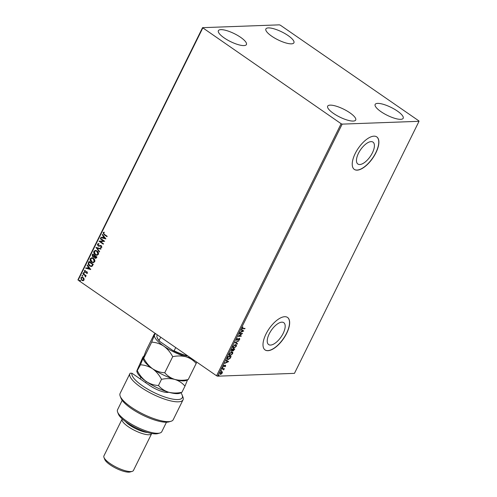 <?xml version="1.0" encoding="UTF-8"?>
<svg xmlns="http://www.w3.org/2000/svg" width="497" height="497" viewBox="0 0 497 497"><rect width="100%" height="100%" fill="white"/><g stroke="black" fill="none" stroke-linecap="round" stroke-linejoin="round"><path stroke-width="0.75" d="M270.542 345.067A13.307 5.896 124.6 0 0 282.197 335.183A13.307 5.896 124.6 0 0 283.768 322.671A13.307 5.896 124.6 0 0 281.861 322.168A13.307 5.896 124.6 0 0 270.213 332.052A13.307 5.896 124.6 0 0 268.641 344.57A13.307 5.896 124.6 0 0 270.542 345.067M359.772 164.526A13.307 5.896 124.6 0 0 371.427 154.642A13.307 5.896 124.6 0 0 372.998 142.123A13.307 5.896 124.6 0 0 371.091 141.626A13.307 5.896 124.6 0 0 359.437 151.51A13.307 5.896 124.6 0 0 357.871 164.022A13.307 5.896 124.6 0 0 359.772 164.526M357.157 170.154A19.756 8.753 124.6 0 0 374.446 155.486A19.756 8.753 124.6 0 0 376.782 136.905A19.756 8.753 124.6 0 0 373.949 136.166A19.756 8.753 124.6 0 0 356.66 150.833A19.756 8.753 124.6 0 0 354.324 169.409A19.756 8.753 124.6 0 0 357.157 170.154M354.268 169.371A19.756 8.753 124.6 0 0 357.032 170.067A19.756 8.753 124.6 0 0 374.284 155.474A19.756 8.753 124.6 0 0 376.72 136.868M267.926 350.696A19.756 8.753 124.6 0 0 285.216 336.028A19.756 8.753 124.6 0 0 287.552 317.453A19.756 8.753 124.6 0 0 284.725 316.707A19.756 8.753 124.6 0 0 267.429 331.375A19.756 8.753 124.6 0 0 265.1 349.956A19.756 8.753 124.6 0 0 267.926 350.696M265.038 349.913A19.756 8.753 124.6 0 0 267.802 350.609A19.756 8.753 124.6 0 0 285.054 336.015A19.756 8.753 124.6 0 0 287.49 317.409M220.867 29.646A15.637 4.405 -153.7 0 1 237.628 35.43A15.637 4.405 -153.7 0 1 246.419 44.544A15.637 4.405 -153.7 0 1 243.94 45.581A15.637 4.405 -153.7 0 1 227.179 39.803A15.637 4.405 -153.7 0 1 218.382 30.69A15.637 4.405 -153.7 0 1 220.867 29.646M377.633 103.388A15.637 4.405 -153.7 0 1 394.394 109.172A15.637 4.405 -153.7 0 1 403.191 118.286A15.637 4.405 -153.7 0 1 400.706 119.33A15.637 4.405 -153.7 0 1 383.945 113.546A15.637 4.405 -153.7 0 1 375.148 104.432A15.637 4.405 -153.7 0 1 377.633 103.388M330.145 105.134A15.637 4.405 -153.7 0 1 346.906 110.918A15.637 4.405 -153.7 0 1 355.697 120.032A15.637 4.405 -153.7 0 1 353.212 121.069A15.637 4.405 -153.7 0 1 336.45 115.292A15.637 4.405 -153.7 0 1 327.66 106.172A15.637 4.405 -153.7 0 1 330.145 105.134M268.361 27.907A15.637 4.405 -153.7 0 1 285.123 33.684A15.637 4.405 -153.7 0 1 293.913 42.804A15.637 4.405 -153.7 0 1 291.428 43.842A15.637 4.405 -153.7 0 1 274.667 38.058A15.637 4.405 -153.7 0 1 265.876 28.944A15.637 4.405 -153.7 0 1 268.361 27.907M418.853 120.87L280.438 25.254L279.395 24.85L202.546 27.67L341.135 123.722L342.172 124.126L419.027 121.305L418.853 120.87M83.042 280.743L81.756 280.345L80.849 277.848L81.912 277.164L83.136 277.55L84.055 278.68L84.061 280.066L82.987 280.743M83.036 273.561L86.143 275.711L85.956 276.09L85.496 275.773L85.434 277.009L84.931 275.462L82.85 273.946L83.036 273.561M87.503 273.101L86.695 273.536L86.54 273.126L87.112 272.865L86.876 272.207L84.825 272.238L84.322 270.815L85.13 270.318L85.31 270.741L84.726 271.033L84.993 271.847L87.05 271.816L87.503 273.101M86.037 272.263L85.527 272.437M85.335 271.958L86.509 271.604M88.466 262.578L89.038 261.428L93.287 264.361L92.181 266.187L91.299 266.504L89.597 265.907C88.348 265.118 87.969 264.006 88.466 262.578L89.162 261.515M92.678 254.054L96.927 256.992L96.58 257.695L95.766 258.372L94.964 258.105L94.287 257.017L92.815 257.048L92.187 255.048L92.678 254.054M95.977 247.382L101.009 248.73L100.804 249.146L96.983 248.127L99.611 251.557L99.406 251.973L95.977 247.382M100.245 238.74L100.437 238.361L104.687 241.3L100.288 241.585L103.463 243.772L103.27 244.157L99.021 241.219L103.407 240.927L100.245 238.74L100.562 238.448M104.339 234.323L107.166 236.28L106.979 236.659L104.109 234.677L103.065 232.739L104.022 232.142L104.252 232.565L103.506 233.037L104.339 234.323M202.72 28.105L78.147 280.159L216.562 375.775L341.135 123.722M105.88 238.883L100.81 237.597L101.015 237.187L102.63 237.616L103.32 236.224L102.208 234.777L102.413 234.36L105.88 238.883M98.965 244.151L97.872 244.437L98.251 245.63L101.32 245.704L101.873 247.276L100.686 247.736L100.568 247.257L101.444 246.972L101.152 246.102L98.052 246.009L97.418 244.164L98.897 243.692L98.965 244.151L98.586 244.114M98.319 243.636L98.897 243.692M101.003 247.742L100.742 247.264L101.444 246.972M100.568 247.257L100.941 247.257M101.612 246.966L101.326 246.096L100.487 245.953M97.045 250.935C98.269 251.743 98.71 252.892 98.369 254.377L96.865 255.321L95.182 254.762C93.958 253.948 93.523 252.799 93.883 251.32L95.387 250.395L97.045 250.935M93.405 258.31C94.629 259.117 95.07 260.26 94.728 261.745L93.219 262.689L91.541 262.13C90.311 261.316 89.882 260.173 90.243 258.688L91.746 257.763L93.405 258.31M90.74 269.511L85.677 268.225L85.882 267.808L87.497 268.243L88.18 266.852L87.074 265.398L87.279 264.982L90.74 269.511M83.937 272.561L84.13 273.126L83.62 273.195L83.421 272.636L84.105 272.555M84.13 273.126L83.62 273.195L83.595 272.629M82.49 275.487L82.688 276.046L82.173 276.121L81.98 275.555L82.664 275.481M82.688 276.046L82.173 276.121L82.154 275.549M80.135 280.252L80.334 280.811L79.818 280.886L79.626 280.327L80.309 280.246M80.334 280.811L79.818 280.886L79.793 280.314M221.14 373.825L220.413 374.39L219.966 373.036L221.792 371.594L222.395 371.936L222.252 372.949L221.382 373.993L220.009 374.291M221.792 371.594L222.395 371.936L222.01 372.781M222.14 368.712L224.352 368.631L223.65 369.967L223.42 369.097L221.954 369.091L222.14 368.712M223.631 369.619L223.178 368.929L222.041 368.911M224.389 365.985L223.439 366.618L224.128 365.208L223.861 366.401L225.47 365.283L225.694 365.985L225.017 366.736L225.296 365.662L223.457 366.73M225.408 366.022L224.806 365.593M223.544 365.817L223.861 366.401M229.185 358.896L228.104 359.573C227.204 359.66 227.023 359.045 227.57 357.728L228.142 356.573L231.161 356.467L230.099 358.399L228.104 359.573L227.502 359.43M231.962 350.907L231.329 351.168L231.782 349.205L234.801 349.093L233.143 350.963L232.733 350.522L231.273 351.261M233.547 350.528L233.143 350.963L232.553 350.397M235.081 342.532L238.889 340.836L235.795 342.539L237.491 343.657L237.286 344.073L235.081 342.532M239.349 333.891L239.535 333.512L242.561 333.4L239.082 335.96L241.337 335.879L241.144 336.258L238.125 336.37L241.598 333.81L239.349 333.891M243.033 328.455L245.04 328.38L244.853 328.759L242.188 328.759L242.201 327.97L243.014 327.02L242.511 327.952L243.033 328.455L242.294 327.803M342.172 124.126L217.605 376.179L294.454 373.359L419.027 121.305M243.754 330.983L239.914 332.748L241.343 331.791L242.027 330.393L241.312 329.921L241.517 329.505L243.754 330.983M239.455 338.445L239.722 339.302L238.734 340.277L239.274 338.824L236.858 340.408L236.553 339.395L237.765 338.252L236.876 339.352L237.05 340.029L239.709 338.507M239.411 339.308L239.032 338.656L238.529 338.898M237.33 339.936L236.578 340.339M235.541 344.576C236.417 344.514 236.64 345.123 236.212 346.397L233.671 348.385C232.795 348.44 232.577 347.832 233.018 346.546L235.541 344.576L236.137 344.725M234.665 347.745L233.093 348.248M231.9 351.944C232.776 351.888 233 352.491 232.571 353.771L230.03 355.759C229.154 355.815 228.937 355.2 229.378 353.914L231.9 351.944L232.497 352.093M231.024 355.119L229.446 355.622M228.62 361.611L224.781 363.375L226.203 362.412L226.893 361.021L226.172 360.549L226.377 360.132L228.62 361.611M222.948 367.494L222.395 367.966M221.507 370.42L220.948 370.886M219.152 375.185L218.593 375.651M78.147 280.159L77.973 279.724L202.546 27.67M217.605 376.179L216.562 375.775M244.71 328.393L244.853 328.759M244.611 328.592L242.095 328.647M242.269 327.784L242.791 328.287L242.269 327.784M243.48 330.878L240.088 332.394M241.312 329.915L242.027 330.393M243.008 331.039L242.014 330.381L241.728 331.611L243.008 331.039L242.256 330.548M242.132 333.412L241.592 333.804L239.436 333.711M241.002 335.891L241.144 336.258M240.902 336.09L238.299 336.189M236.634 339.184L236.808 339.861M239.206 338.277L239.722 339.302M239.169 339.14L239.032 338.656L239.169 339.14M238.436 341.079L235.795 342.539M237.243 343.495L237.286 344.073M237.044 343.905L235.05 342.588M236 344.651L236.013 346.136M233.428 348.217L232.981 348.148M233.093 346.353L233.615 347.838M233.112 346.366L233.857 348.006L233.273 347.788M235.702 345.005L234.354 345.017M233.857 348.006L235.895 346.428L235.354 344.955L233.335 346.521M235.112 344.788L235.59 344.906M234.472 349.105L233.335 349.521L233.329 350.584L234.304 349.484L233.012 349.521M232.9 350.795L232.49 350.354M231.677 349.416L231.515 350.783M231.689 350.012L231.484 350.783M231.757 350.95L233.025 349.534L231.683 349.403M233.242 349.714L233.087 350.416M233.025 349.534L231.9 349.577M232.36 352.019L232.372 353.51M229.788 355.591L229.334 355.523M229.452 353.721L229.974 355.206M229.471 353.74L230.217 355.374L229.633 355.162M232.056 352.373L230.714 352.392M230.217 355.374L232.248 353.796L231.708 352.33L229.695 353.889M231.465 352.162L231.95 352.274M230.832 356.473L230.645 356.846M227.862 359.406L227.39 359.331M227.508 357.859L228.048 359.02M227.39 358.207L228.291 359.188L227.707 358.983M228.291 359.188L229.912 358.207L230.664 356.858L228.042 356.778L227.632 358.374M230.664 356.858L228.26 356.945M228.34 361.505L224.955 363.021M226.178 360.542L227.123 361.176L226.595 362.238L227.874 361.667L227.123 361.176M227.874 361.667L226.88 361.008M225.228 365.115L225.694 365.985M225.166 365.854L225.054 365.494L225.166 365.854M223.488 365.78L223.619 366.233L223.488 365.78M222.706 367.326L222.805 367.637M224.017 368.644L224.159 369.01M223.594 368.855L223.631 369.507M223.389 369.451L223.178 368.929L223.389 369.451M221.55 371.427L222.153 371.768M219.997 372.856L220.357 373.843M220.041 372.887L220.6 374.011L220.171 373.825M221.786 371.992L220.941 371.918M220.6 374.011L221.979 372.961L221.606 371.973L220.239 373.023M221.364 371.806L221.687 371.886M107.023 236.566L104.283 234.671L103.065 232.739M103.239 232.733L104.19 232.136M105.867 238.902L100.81 237.597M100.984 237.591L101.164 237.224M103.32 236.224L102.63 237.616M103.494 236.218L102.208 234.777M104.836 238.206L103.848 236.684L103.146 237.752L104.836 238.206L103.674 236.69M103.32 244.064L99.021 241.219M99.238 241.126L103.407 240.927M103.581 240.921L100.419 238.734M99.102 246.276L98.226 246.003L97.418 244.164M97.592 244.157L98.4 243.636M98.897 245.785L100.748 245.45M101.326 246.096L100.661 245.947L101.326 246.096M100.829 249.103L96.983 248.127M99.481 251.83L95.946 247.45M96.952 255.315L95.182 254.762M95.356 254.756C94.132 253.942 93.697 252.793 94.057 251.314L93.883 251.32M94.057 251.314L95.474 250.389M96.803 254.824L98.095 254.085L97.033 251.314L95.61 250.879M95.374 254.383L96.716 254.831L97.921 254.091L96.859 251.32L95.523 250.879L94.331 251.606L95.374 254.383M95.846 258.365L94.964 258.105M95.138 258.098L94.287 257.017M93.709 257.303L92.815 257.048M92.989 257.042L92.187 255.048M92.361 255.042L92.802 254.141M93.007 256.669L94.231 256.589L93.181 256.663L94.231 256.589L94.678 255.825L92.927 254.737L93.007 256.669L94.063 256.595L94.505 255.831L92.927 254.737M95.691 257.875L95.144 257.719L96.306 257.073L94.939 256.129L95.144 257.719M95.318 257.713L96.474 257.067L94.939 256.129M93.306 262.683L91.541 262.13M91.709 262.124C90.485 261.31 90.056 260.167 90.417 258.682L90.243 258.688M90.417 258.682L91.833 257.763M93.163 262.192L94.455 261.453L93.386 258.682L91.97 258.247M91.728 261.751L93.076 262.199L94.281 261.459L93.219 258.688L91.883 258.247L90.684 258.974L91.728 261.751M91.386 266.498L89.597 265.907M89.771 265.901C88.516 265.112 88.143 264 88.64 262.571M91.224 265.994L92.051 265.702L92.833 264.435L89.286 262.112L88.683 263.615L89.789 265.528L91.144 265.994L91.877 265.709L92.659 264.441L89.286 262.112M90.734 269.523L85.677 268.225M85.851 268.218L86.031 267.852M88.18 266.852L87.497 268.243M88.354 266.846L87.074 265.398M89.702 268.834L88.708 267.305L88.012 268.38L89.702 268.834L88.541 267.311M86.863 273.512L86.54 273.126M86.714 273.12L87.112 272.865M87.286 272.859L86.876 272.207M87.05 272.201L86.546 272.101M85.54 272.437L84.825 272.238M84.993 272.232L84.322 270.815M84.496 270.809L85.304 270.312M86.031 271.772L86.683 271.598M84.304 273.12L83.794 273.188M86 275.997L85.496 275.773M85.565 276.928L85.192 276.599M85.503 276.456L84.931 275.462M85.105 275.456L82.85 273.946M82.862 276.04L82.347 276.115M83.216 280.737L81.756 280.345M81.93 280.339L80.849 277.848M81.017 277.842L81.999 277.164M82.968 280.271L83.856 279.799L83.117 277.922L82.08 277.624M81.943 279.966L82.887 280.277L83.682 279.805L82.949 277.929L81.986 277.624L81.228 278.109L81.943 279.966M80.502 280.805L79.992 280.88M186.462 354.976L186.207 355.492L186.586 355.895A21.731 6.119 -153.7 0 1 173.08 350.646L159.73 341.427A21.731 6.119 -153.7 0 1 157.35 338.059L157.12 337.463A22.222 6.256 26.3 0 0 159.102 340.426L159.73 341.427M187.729 355.852L186.586 355.895M173.08 350.646L174.124 350.801A22.222 6.256 26.3 0 0 186.207 355.492M175.721 347.558L174.124 350.801M160.705 337.183L159.102 340.426M157.052 335.382L157.064 335.363A22.222 6.256 26.3 0 0 157.052 335.382A22.222 6.256 26.3 0 0 157.12 337.463M168.738 392.239A13.991 3.939 -153.7 0 1 168.651 392.27A13.991 3.939 -153.7 0 1 149.833 385.573L131.953 373.228A27.981 7.877 26.3 0 0 148.336 389.518A27.981 7.877 26.3 0 0 177.814 399.563A27.981 7.877 26.3 0 0 182.175 395.084A27.981 7.877 26.3 0 0 180.951 392.928M182.175 395.084L182.946 397.078A29.627 8.343 -153.7 0 1 183.033 399.849A29.627 8.343 -153.7 0 1 178.324 401.818A29.627 8.343 -153.7 0 1 146.565 390.866A29.627 8.343 -153.7 0 1 129.91 373.595A29.627 8.343 -153.7 0 1 130.127 373.235L131.953 373.228M159.935 432.993L157.884 433.589A23.042 6.486 -153.7 0 1 155.971 433.862A23.042 6.486 -153.7 0 1 134.233 426.985A23.042 6.486 -153.7 0 1 118.379 414.063L117.609 412.075A24.688 6.952 26.3 0 0 134.594 425.917A24.688 6.952 26.3 0 0 157.884 433.285A24.688 6.952 26.3 0 0 159.935 432.993A24.688 6.952 26.3 0 0 161.811 431.644L166.464 422.226M122.194 400.346L117.54 409.764A24.688 6.952 26.3 0 0 117.609 412.075M147.559 432.483A14.817 4.169 -153.7 0 1 125.524 421.593M151.703 433.483A16.463 4.635 -153.7 0 1 151.635 433.664A16.463 4.635 -153.7 0 1 149.019 434.757A16.463 4.635 -153.7 0 1 131.376 428.669A16.463 4.635 -153.7 0 1 122.119 419.077A16.463 4.635 -153.7 0 1 122.219 418.909M132.183 471.373L130.133 471.976A14.817 4.169 -153.7 0 1 128.909 472.15A14.817 4.169 -153.7 0 1 114.931 467.727A14.817 4.169 -153.7 0 1 104.743 459.421L103.972 457.433A16.463 4.635 26.3 0 0 115.292 466.658A16.463 4.635 26.3 0 0 130.823 471.572A16.463 4.635 26.3 0 0 132.183 471.373A16.463 4.635 26.3 0 0 133.438 470.479L151.635 433.664M122.119 419.077L103.923 455.892A16.463 4.635 26.3 0 0 103.972 457.433M129.91 373.595L120.112 393.419A29.627 8.343 26.3 0 0 120.193 396.19A29.627 8.343 26.3 0 0 142.981 414.02A29.627 8.343 26.3 0 0 170.98 421.288A29.627 8.343 26.3 0 0 173.236 419.673L183.033 399.849M140.073 378.832L140.881 377.211M170.98 421.288L168.93 421.885A27.981 7.877 -153.7 0 1 142.484 415.02A27.981 7.877 -153.7 0 1 120.964 398.178L120.193 396.19M167.365 392.437A12.344 3.473 26.3 0 0 167.539 392.189A12.344 3.473 26.3 0 0 167.626 391.909M164.755 372.762C160.469 372.557 156.418 371.234 152.616 368.786C156.251 371.464 159.214 374.98 161.506 379.335C166.178 378.341 170.626 378.379 174.863 379.447A24.688 6.952 -153.7 0 0 185.828 380.596L188.22 379.553C183.555 380.553 179.1 380.516 174.863 379.447C170.806 378.13 167.433 375.9 164.755 372.762L172.707 356.678C177.373 355.684 181.827 355.722 186.064 356.79C190.121 358.107 193.495 360.331 196.172 363.469L196.756 362.089M188.22 379.553L196.172 363.469M181.927 392.295C177.255 393.295 172.801 393.257 168.564 392.189A24.688 6.952 -153.7 0 0 179.529 393.344L181.927 392.295L184.977 386.126C182.293 382.988 178.926 380.764 174.863 379.447A24.688 6.952 -153.7 0 1 152.616 368.786C148.988 366.109 146.019 362.593 143.726 358.238L151.672 342.153C155.965 342.358 160.009 343.688 163.811 346.129C167.446 348.807 170.409 352.323 172.707 356.678M140.477 364.81L136.824 371.433L137.203 372.427A24.688 6.952 -153.7 0 0 146.317 381.534C150.119 383.976 154.169 385.299 158.456 385.51C161.14 388.648 164.507 390.872 168.564 392.189A24.688 6.952 -153.7 0 1 146.317 381.534C142.689 378.857 139.725 375.341 137.427 370.979C136.793 371.831 136.656 371.632 137.023 370.395L142.912 357.07C143.552 356.225 143.683 356.417 143.322 357.654L140.477 364.81C144.764 365.015 148.814 366.345 152.616 368.786A24.688 6.952 -153.7 0 1 143.503 359.679L143.117 358.691L143.726 358.238C143.093 359.082 142.956 358.89 143.322 357.654L146.161 350.497L154.113 334.413L155.573 333.642M154.113 334.413C154.747 333.568 154.884 333.76 154.517 334.997L151.672 342.153M190.649 357.871A24.688 6.952 -153.7 0 1 186.064 356.79A24.688 6.952 -153.7 0 1 163.811 346.129A24.688 6.952 26.3 0 1 154.517 334.997A24.688 6.952 -153.7 0 1 155.667 333.704M184.977 386.126L187.412 380.137M142.912 357.07L143.726 356.486M158.456 385.51L161.506 379.335M166.514 392.413L166.874 391.673M145.621 382.665L146.217 381.46"/></g></svg>

